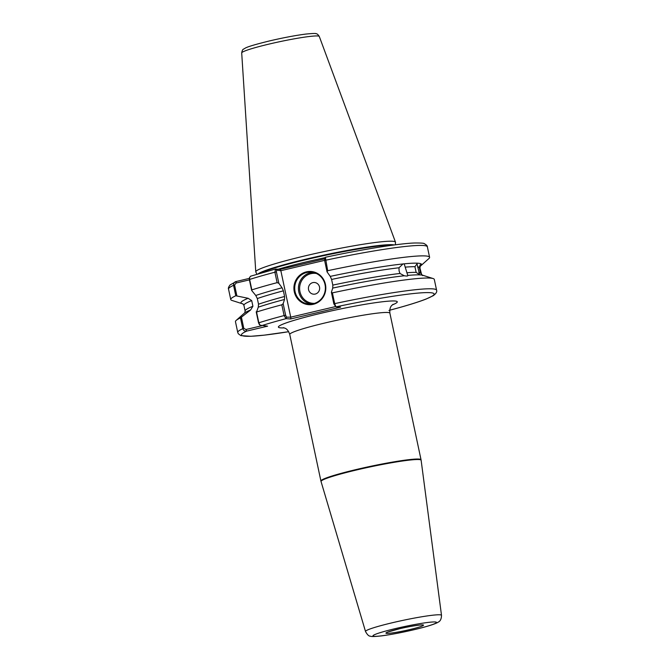 <?xml version="1.0" encoding="UTF-8"?>
<svg xmlns="http://www.w3.org/2000/svg" width="670" height="670" viewBox="0 0 670 670"><rect width="100%" height="100%" fill="white"/><g stroke="black" fill="none" stroke-linecap="round" stroke-linejoin="round"><path stroke-width="1" d="M398.985 267.782A89.964 7.127 168 0 0 331.6 279.44L332.806 285.102L332.739 288.075A92.351 7.32 -12 0 1 404.312 275.772L399.982 273.469L399.094 270.99L398.985 267.782L402.997 263.947L404.178 263.829L407.77 275.42A92.351 7.32 -12 0 1 419.345 274.868A92.351 7.32 -12 0 1 423.038 275.337L433.121 278.553A101.639 8.057 -12 0 1 434.302 279.432L436.589 290.194A101.639 8.057 -12 0 0 334.682 303.619L335.938 306.868L340.586 307.161L290.654 318.953L286.006 318.669L284.105 315.57L281.819 304.808L283.167 303.678L284.524 299.465A92.351 7.32 -12 0 0 258.268 307.178L256.551 312.036A101.639 8.057 -12 0 1 281.819 304.808M403.281 263.863L402.997 263.947A92.351 7.32 -12 0 0 330.251 276.383L331.6 279.44M414.939 266.71L417.058 263.838L419.621 274.734L416.145 272.372L414.939 266.71A89.964 7.127 168 0 0 405.467 267.129M420.308 266.04L419.931 267.975C420.651 263.938 420.442 263.729 419.303 267.338L420.567 264.684M421.673 274.792L419.931 267.975M417.578 266.903A89.964 7.127 168 0 1 419.303 267.338L420.5 273C423.113 276.308 423.323 276.526 421.128 273.636M313.309 304.297A16.633 15.946 93.6 0 1 294.289 291.76A16.633 15.946 93.6 0 1 306.416 271.861A16.633 15.946 93.6 0 1 325.436 284.398A16.633 15.946 93.6 0 1 313.309 304.297M306.726 272.497A15.996 15.335 -86.4 0 0 294.75 289.398A15.996 15.335 -86.4 0 0 309.046 304.054A15.996 15.335 -86.4 0 0 313.359 303.686A15.996 15.335 -86.4 0 0 325.335 286.785A15.996 15.335 -86.4 0 0 311.039 272.129A15.996 15.335 -86.4 0 0 306.726 272.497M315.252 294.055A5.862 5.62 93.6 0 1 308.543 289.633A5.862 5.62 93.6 0 1 312.815 282.623A5.862 5.62 93.6 0 1 319.523 287.036A5.862 5.62 93.6 0 1 315.252 294.055M395.367 244.818L395.501 242.331A71.414 5.662 168 0 0 395.476 242.138A71.414 5.662 168 0 0 305.386 255.789A71.414 5.662 168 0 0 255.772 271.836A71.414 5.662 168 0 0 255.823 272.02L256.953 274.239M244.751 312.94L245.136 311.022A89.964 7.127 -12 0 1 252.908 306.265L251.711 300.604A89.964 7.127 168 0 0 243.93 305.361L242.8 303.778M250.747 276.174L249.634 277.338L249.625 279.44L251.845 289.884A101.639 8.057 -12 0 1 277.112 282.656L274.893 272.213L275.462 269.072L280.11 269.365L324.64 258.846M242.967 303.87A92.351 7.32 -12 0 1 242.021 303.644L231.937 300.428A101.639 8.057 -12 0 1 230.756 299.549A101.639 8.057 -12 0 1 235.773 295.763L233.554 285.32C233.462 283.217 234.341 281.944 236.209 281.492L249.307 278.402M251.845 289.884L251.66 290.437L255.781 295.478A92.351 7.32 -12 0 1 282.036 287.773L278.837 283.276L277.112 282.656M242.021 303.644A92.351 7.32 -12 0 1 248.126 298.284L235.773 295.763M257.314 298.552L258.519 304.214A89.964 7.127 -12 0 1 284.583 296.492L283.385 290.83A89.964 7.127 168 0 0 257.314 298.552L255.781 295.478M256.551 312.036L258.838 322.789L260.052 325.201L267.606 326.156L246.753 331.089C244.868 331.441 243.537 330.637 242.766 328.677A101.639 8.057 -12 0 0 237.75 332.454L235.463 321.701A101.639 8.057 -12 0 1 236.183 320.411A101.639 8.057 -12 0 1 240.48 317.915L250.605 309.976A92.351 7.32 -12 0 0 247.272 311.45A92.351 7.32 -12 0 0 244.089 313.367L236.183 320.411M241.426 317.237L243.796 328.375L242.766 328.677L240.48 317.915M282.036 287.773L283.385 290.83M248.126 298.284L251.711 300.604M284.583 296.492L284.524 299.465M258.268 307.178L258.519 304.214M252.908 306.265L250.605 309.976M250.53 276.216L275.462 269.072L276.593 270.144L276.425 271.953L278.837 283.276M234.584 285.018L233.554 285.32A101.639 8.057 168 0 0 228.537 289.105C228.076 288.284 228.587 286.894 230.078 284.943L236.209 281.492L236.091 283.025L234.584 285.018L236.878 295.847M429.587 257.288L427.368 246.836C427.46 245.907 426.43 244.843 424.269 243.662C424.135 243.16 420.827 242.942 414.345 243.001C398.231 243.604 362.194 249.408 325.352 257.28L327.689 270.714A101.639 8.057 -12 0 1 429.587 257.288A101.639 8.057 -12 0 1 428.875 258.57L420.969 265.613A92.351 7.32 -12 0 1 420.191 266.199M404.178 263.829A92.351 7.32 -12 0 1 420.969 265.613M327.689 270.714L327.052 271.886L330.251 276.383M404.312 275.772C406.958 276.199 408.114 276.09 407.77 275.42L407.519 275.965M332.739 288.075L331.39 292.288L332.395 292.857A101.639 8.057 -12 0 1 433.121 278.553M332.395 292.857L334.682 303.619L333.861 303.92L331.39 292.288M325.352 257.28L324.615 258.905M333.861 303.92L335.938 306.868A98.44 7.797 168 0 1 429.989 292.664A98.44 7.797 168 0 1 389.739 310.193M324.607 260.354L280.847 270.697L290.721 317.161L335.578 306.567M283.167 303.678L285.646 315.31L286.592 317.186L290.721 317.161M280.847 270.697L276.593 270.144M327.052 271.886L324.649 260.563L324.808 258.754M251.66 290.437L249.357 279.616L249.583 278.092M259.458 324.565L258.57 322.965L256.208 311.835M243.796 328.375L245.965 329.498L261.66 325.788M249.416 279.876L236.091 283.025M286.592 317.186L286.006 318.669A98.44 7.797 168 0 0 261.292 325.762M290.864 317.454L290.654 318.953M280.11 269.365L280.864 270.412M237.75 332.454L238.269 333.71L240.857 335.628L250.815 336.29L264.332 335.142L288.695 331.692A98.44 7.797 168 0 1 246.753 331.089L245.965 329.498M399.278 628.803A19.221 1.524 -12 0 1 422.72 624.892A19.221 1.524 -12 0 1 410.174 629.482A19.221 1.524 -12 0 1 386.724 633.393A19.221 1.524 -12 0 1 399.278 628.803M310.913 304.046A15.996 15.335 93.6 0 1 298.426 288.653A15.996 15.335 93.6 0 1 310.445 272.724A15.996 15.335 93.6 0 1 312.89 272.363M316.382 273.494A15.033 14.413 -86.4 0 0 310.913 273.678A15.033 14.413 -86.4 0 0 299.733 290.303A15.033 14.413 -86.4 0 0 314.523 303.359M241.703 52.947C242.105 50.552 242.741 49.279 243.604 49.111L245.27 48.123C247.498 46.758 255.597 44.354 269.575 40.912C283.67 37.629 295.88 35.334 306.182 34.028C312.974 33.4 316.24 33.299 315.98 33.726C316.835 33.508 317.94 34.421 319.288 36.456A39.664 3.141 168 0 0 269.265 44.036A39.664 3.141 168 0 0 241.703 52.947L255.772 271.836M289.758 334.439L320.913 481.018A51.18 4.053 -12 0 1 356.474 469.477A51.18 4.053 -12 0 1 421.036 459.737L389.881 313.158A51.18 4.053 168 0 0 325.31 322.898A51.18 4.053 168 0 0 289.758 334.439C287.304 327.463 284.113 328.258 283.284 327.647M284.206 327.89A60.777 4.816 -12 0 1 320.603 313.367A60.777 4.816 -12 0 1 382.294 301.785A60.777 4.816 -12 0 1 392.293 304.917M413.926 629.716A32.47 2.571 168 0 0 435.123 621.961A32.47 2.571 168 0 0 395.518 628.569A32.47 2.571 168 0 0 374.321 636.324A32.47 2.571 168 0 0 413.926 629.716M392.486 622.706A38.852 3.082 -12 0 1 441.505 615.336L421.128 460.256A51.163 4.053 168 0 0 356.582 469.963A51.163 4.053 168 0 0 321.047 481.529L365.51 631.492A38.852 3.082 -12 0 1 392.486 622.706M394.245 244.96A70.526 5.586 168 0 0 306.332 259.064A70.526 5.586 168 0 0 258.042 273.913M392.402 245.212A70.459 5.586 168 0 0 306.458 259.55A70.459 5.586 168 0 0 259.818 273.394M325.143 257.649A70.459 5.586 168 0 0 306.919 261.736A70.459 5.586 168 0 0 278.142 269.24M406.849 272.774A89.964 7.127 -12 0 1 416.145 272.372M332.806 285.102A89.964 7.127 -12 0 1 399.982 273.469M418.784 272.556A89.964 7.127 -12 0 1 420.5 273M276.425 271.953L274.893 272.213A101.639 8.057 168 0 0 249.625 279.44L249.357 279.616M258.57 322.965L258.838 322.789A101.639 8.057 -12 0 1 284.105 315.57L285.646 315.31M427.368 246.836A101.639 8.057 168 0 0 325.469 260.262L324.649 260.563M421.623 624.892L421.924 624.968C422.912 624.507 409.797 626.165 399.345 628.795L387.562 632.128M365.51 631.492C367.328 634.833 369.019 636.399 370.56 636.173C371.096 636.726 374.798 636.626 381.682 635.864C391.054 634.607 401.849 632.555 414.077 629.7C433.13 625.194 437.786 622.581 438.038 622.204C440.274 621.308 441.43 619.021 441.505 615.336M421.036 459.737L421.128 460.256M319.288 36.456L395.476 242.138M245.136 311.022L243.93 305.361M230.756 299.549L228.537 289.105M388.96 310.419C405.4 306.09 417.762 302.304 426.061 299.071L433.247 295.688C436.095 293.577 437.208 291.743 436.589 290.194M320.913 481.018L321.047 481.529M389.881 313.158C389.287 305.788 392.528 305.21 393.039 304.314L393.039 304.314M249.332 278.318L249.634 277.338M259.265 324.473L260.052 325.201"/></g></svg>
